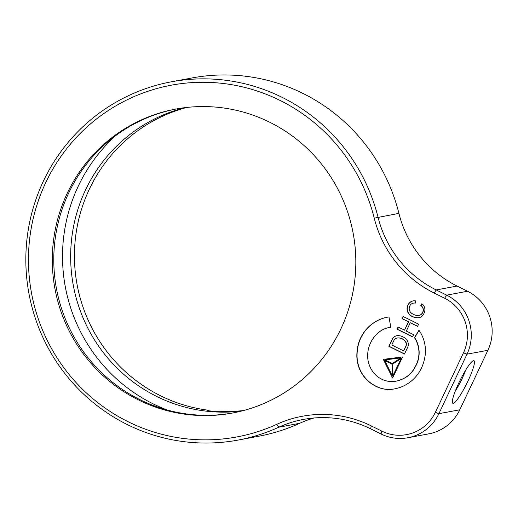 <?xml version="1.0" encoding="UTF-8"?>
<svg xmlns="http://www.w3.org/2000/svg" width="518" height="518" viewBox="0 0 518 518"><rect width="100%" height="100%" fill="white"/><g stroke="black" fill="none" stroke-linecap="round" stroke-linejoin="round"><path stroke-width="0.78" d="M402.959 336.836A11.946 11.72 -100.6 0 0 397.494 335.632A6.469 6.346 -100.6 0 0 392.391 338.824L388.856 346.302L404.48 354.04L407.653 347.313A7.265 7.129 -100.6 0 0 406.196 339.199A11.946 11.72 -100.6 0 0 402.959 336.836M403.632 350.887L405.957 346.38A4.83 4.74 -100.6 0 0 404.823 340.695A8.787 8.618 -100.6 0 0 397.856 337.937L397.643 337.976A5.303 5.206 -100.6 0 0 394.204 339.853L391.77 345.007L403.632 350.887L405.743 346.425A4.83 4.74 -100.6 0 0 404.61 340.734A8.787 8.618 -100.6 0 0 397.643 337.976M280.011 100.401A178.904 175.498 -100.6 0 0 45.726 182.627A178.904 175.498 -100.6 0 0 128.121 421.73A178.904 175.498 -100.6 0 0 276.813 424.307A113.746 111.584 79.4 0 1 371.348 425.938L381.824 431.131A40.864 40.08 -100.6 0 0 435.334 412.347L463.461 352.842A40.864 40.08 -100.6 0 0 444.645 298.232L434.168 293.046A113.746 111.584 79.4 0 1 374.249 218.169A178.904 175.498 -100.6 0 0 280.011 100.401M127.344 424.592A182.219 178.749 79.4 0 1 27.331 236.169A182.219 178.749 79.4 0 1 171.257 81.825A182.219 178.749 79.4 0 1 282.051 97.306A182.219 178.749 79.4 0 1 378.036 217.256A110.431 108.333 -100.6 0 0 436.208 289.95L446.678 295.137A44.172 43.331 79.4 0 1 467.022 354.176L438.895 413.681A44.172 43.331 79.4 0 1 407.906 437.742A44.172 43.331 79.4 0 1 381.047 433.987L370.577 428.8A110.431 108.333 -100.6 0 0 303.425 419.418A110.431 108.333 -100.6 0 0 278.794 427.208A182.219 178.749 79.4 0 1 238.138 440.067A182.219 178.749 79.4 0 1 127.344 424.592M407.906 437.742L428.781 433.844A44.172 43.331 -100.6 0 0 459.77 409.783L487.898 350.278A44.172 43.331 -100.6 0 0 467.553 291.245L457.083 286.053A110.431 108.333 79.4 0 1 398.912 213.358A182.219 178.749 -100.6 0 0 302.926 93.408A182.219 178.749 -100.6 0 0 192.133 77.933L171.257 81.825M458.864 382.828A23.744 3.71 -63.6 0 1 473.277 360.716A23.744 3.71 -63.6 0 1 467.929 381.138A23.744 3.71 -63.6 0 1 452.467 402.726A23.744 3.71 -63.6 0 1 458.864 382.828M455.38 390.857A18.221 2.849 116.4 0 0 461.991 378.911A18.221 2.849 116.4 0 0 465.604 370.221M269.697 122.222A154.61 151.664 79.4 0 1 354.558 282.096A154.61 151.664 79.4 0 1 232.44 413.047A154.61 151.664 79.4 0 1 138.435 399.915A154.61 151.664 79.4 0 1 53.574 240.041A154.61 151.664 79.4 0 1 175.693 109.084A154.61 151.664 79.4 0 1 269.697 122.222M233.178 412.911A154.61 151.664 79.4 0 1 139.912 399.637A154.61 151.664 79.4 0 1 55.005 240.145A154.61 151.664 79.4 0 1 176.431 108.948M423.964 313.409A7.621 7.472 -100.6 0 0 423.977 306.041A4.902 4.811 -100.6 0 0 421.736 303.839L420.823 305.549A5.206 5.109 79.4 0 1 422.468 312.658A5.258 5.161 79.4 0 1 417.463 315.559A12.089 11.856 79.4 0 1 410.904 312.671A5.84 5.73 79.4 0 1 410.904 304.37A5.407 5.303 79.4 0 1 415.313 303.127L415.708 300.919A7.129 6.993 -100.6 0 0 409.401 302.907A8.372 8.21 -100.6 0 0 409.33 314.536A12.529 12.296 -100.6 0 0 417.249 317.793A6.961 6.831 -100.6 0 0 423.964 313.409M413.215 300.887A7.129 6.993 -100.6 0 0 409.615 302.868A8.372 8.21 -100.6 0 0 409.544 314.497A12.529 12.296 -100.6 0 0 417.456 317.754L417.249 317.793M417.456 317.754A6.961 6.831 -100.6 0 0 418.978 317.67M421.885 303.911L421.037 305.51A5.206 5.109 79.4 0 1 422.507 307.161L422.3 307.206M422.507 307.161A5.206 5.102 79.4 0 1 422.682 312.619A5.258 5.161 79.4 0 1 419.01 315.449L418.797 315.488M413.429 303.127L413.636 303.088A5.407 5.303 79.4 0 1 415.326 303.056M238.138 440.067L259.013 436.175A182.219 178.749 -100.6 0 0 299.663 423.31A110.431 108.333 79.4 0 1 313.96 417.987M408.443 321.859L404.519 330.16L398.122 326.987L397.06 329.228L412.587 336.92L413.642 334.68L406.313 331.047L410.237 322.746L417.566 326.379L418.628 324.139L403.101 316.453L402.046 318.687L408.657 321.82L404.519 330.16M403.257 316.53L402.253 318.648L408.657 321.82M410.237 322.746L417.625 326.262M398.277 327.065L397.274 329.189L412.639 336.804M397.856 337.937A5.303 5.206 -100.6 0 0 397.468 337.989L397.261 338.027M396.807 335.709A6.469 6.346 -100.6 0 0 392.599 338.785L389.063 346.264L404.532 353.923M400.731 357.899L385.023 359.887L392.281 363.481L400.945 357.86L385.023 359.887M400.945 357.86L392.281 363.481M400.99 358.605L392.683 364.089L392.851 375.822L401.197 358.566L392.851 375.822M392.126 375.453L391.971 364.141L384.712 360.547L392.126 375.453L391.971 364.141M392.178 364.102L384.712 360.547M383.534 359.337L392.715 377.79M383.32 359.362L392.605 378.03L402.583 356.928L383.32 359.362M387.594 317.152A38.332 37.607 -100.6 0 0 357.129 353.295A33.741 33.094 -100.6 0 0 376.767 386.583A29.014 28.464 -100.6 0 0 392.586 389.193A38.403 37.672 -100.6 0 0 394.658 388.869M419.056 330.361L414.698 337.632A27.383 26.865 79.4 0 1 415.384 366.692A26.632 26.12 79.4 0 1 400.731 379.791A23.582 23.135 79.4 0 1 396.218 381.131L396.005 381.17A23.582 23.135 79.4 0 1 382.931 379.746A24.929 24.45 79.4 0 1 375.395 374.715A26.878 26.366 79.4 0 1 367.793 358.553A29.921 29.351 79.4 0 1 377.123 333.877A23.252 22.811 79.4 0 1 389.018 327.544A23.252 22.811 79.4 0 1 390.818 327.285L388.96 316.932A38.332 37.607 -100.6 0 0 387.49 317.171A38.332 37.607 -100.6 0 0 356.915 353.334A33.741 33.094 -100.6 0 0 376.56 386.622A29.014 28.464 -100.6 0 0 392.379 389.232A38.403 37.672 -100.6 0 0 394.548 388.888A38.403 37.672 -100.6 0 0 424.274 359.848A35.282 34.609 -100.6 0 0 418.952 330.219L414.484 337.671A27.383 26.865 79.4 0 1 415.177 366.731A26.632 26.12 79.4 0 1 400.518 379.83A23.582 23.135 79.4 0 1 396.005 381.17M389.018 327.544L389.232 327.505A23.252 22.811 79.4 0 1 390.818 327.266M186.843 107.44A154.61 151.664 79.4 0 0 74.857 267.32A154.61 151.664 79.4 0 0 208.942 410.314L207.258 410.632A154.61 151.664 -100.6 0 0 212.652 411.195A154.61 151.664 -100.6 0 0 218.065 411.57L219.749 411.253A154.61 151.664 79.4 0 0 243.434 410.56M241.556 411.046A154.61 151.664 79.4 0 1 210.541 411.59A154.61 151.664 79.4 0 1 71.206 269.794A154.61 151.664 79.4 0 1 184.92 107.66M115.877 135.502A162.892 159.79 -100.6 0 0 167.12 409.991M208.942 410.314L208.903 410.826M276.813 424.307L278.794 427.208L299.663 423.31M398.912 213.358L374.249 218.169M435.334 412.347L438.895 413.681L459.77 409.783M487.898 350.278L467.022 354.176L463.461 352.842M444.645 298.232L446.678 295.137L467.553 291.245M457.083 286.053L436.208 289.95L434.168 293.046M381.824 431.131L381.047 433.987M371.348 425.938L370.577 428.8"/></g></svg>

